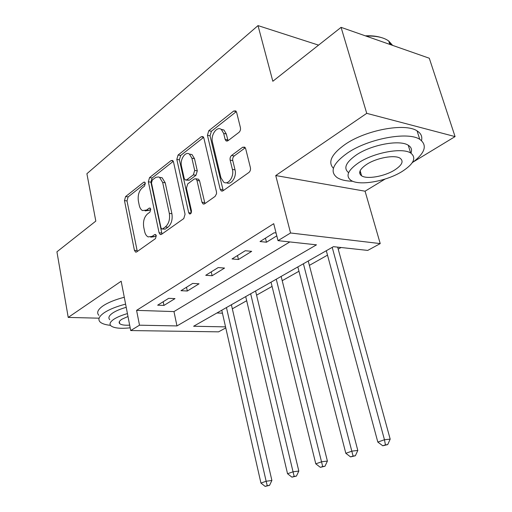<?xml version="1.0" encoding="UTF-8"?>
<svg xmlns="http://www.w3.org/2000/svg" width="512" height="512" viewBox="0 0 512 512"><rect width="100%" height="100%" fill="white"/><g stroke="black" fill="none" stroke-linecap="round" stroke-linejoin="round"><path stroke-width="0.77" d="M145.325 183.206L144.653 182.106L143.693 182.24L125.594 196.563L124.474 200.589L134.419 250.304L135.558 252.07L136.704 251.904L155.45 238.63L156.294 235.712L155.507 234.49L154.611 234.605L152.141 236.371L148.154 236.909C146.4 236.038 145.21 234.182 144.589 231.354L143.718 227.117C142.931 221.421 144.186 217.024 147.488 213.939L149.926 212.115L150.758 209.21L150.029 208.045L149.101 208.173L146.669 210.003L142.534 210.579C140.922 209.709 139.821 207.955 139.245 205.306L138.394 201.152C137.619 195.546 138.854 191.162 142.106 187.994L144.499 186.112L145.325 183.206M238.976 132.365C240.262 131.155 240.749 129.581 240.422 127.629L236.608 112.32L235.795 110.912L233.677 111.034L208.781 130.733L207.43 135.283L220.173 189.235L221.229 190.918L223.021 190.797L248.928 172.454C250.253 171.29 250.746 169.709 250.413 167.706L245.67 148.678L244.742 147.142L242.669 147.238L231.571 155.469C230.304 156.627 229.83 158.176 230.15 160.122L232.397 169.395C234.394 176.506 228.166 185.472 223.667 182.131L220.915 177.722L212.461 142.112C210.483 135.04 216.928 125.773 221.35 129.491L223.68 133.427L225.114 139.354L226.016 140.858L227.987 140.736L238.976 132.365M341.082 27.347L429.286 58.221L455.072 136.595L366.739 113.344L341.082 27.347L272.826 81.267L258.016 25.6L86.899 173.715L95.814 221.094L56.928 251.814L68.218 317.421L121.178 281.216L130.707 330.56L139.501 325.19L136.582 310.362L273.722 223.686L278.003 240.646L290.554 232.986L380.224 243.59L367.725 250.413L333.414 246.675L193.613 326.253L225.542 326.874M366.739 113.344L275.738 175.552L290.554 232.986M173.51 161.984L172.582 160.448L171.008 160.627L149.536 177.613L148.352 181.786L159.072 232.749L160.205 234.502L161.51 234.342L183.776 218.573L185.062 214.234L173.51 161.984M178.08 155.027L201.165 136.762L202.989 136.602L203.872 138.086L216.48 191.866L216.544 193.715L215.104 196.397L204.666 203.782L203.034 203.93L201.946 202.214L196.973 180.442L195.968 178.816L194.31 178.97L187.712 183.898L186.419 188.282L191.443 210.733C191.546 212.986 190.886 214.042 189.459 213.901L188.685 212.691L176.819 159.386L178.08 155.027L180.659 155.488L203.622 137.389M68.218 317.421L99.104 318.189M136.582 310.362L173.971 311.584L289.824 241.933M163.949 305.427L175.002 298.611L168.685 298.33L157.658 305.184L163.949 305.427L163.194 301.747M187.328 291.014L199.04 283.795L192.678 283.411L180.986 290.682L187.328 291.014L186.509 287.251M212.115 275.731L224.55 268.064L218.157 267.578L205.734 275.296L212.115 275.731L211.238 271.872M238.445 259.501L251.674 251.341L245.248 250.726L232.032 258.944L238.445 259.501L237.51 255.539M276.077 232.998L274.131 232.774L260.032 241.536L266.47 242.221L276.794 235.853M232.333 308.813L246.682 300.723M256.576 295.149L272.07 286.406M282.214 280.691L298.963 271.245M309.382 265.37L327.507 255.149M338.208 249.12L341.056 247.514M216.909 312.992L222.438 313.171M318.566 45.133L258.016 25.6M275.738 175.552L365.069 191.2L385.082 179.059M413.466 161.837L455.072 136.595M365.069 191.2L380.224 243.59M225.779 327.904L218.56 331.846L130.707 330.56M139.501 325.19L176.973 325.926L316.48 244.832L278.003 240.646M173.971 311.584L176.973 325.926M266.47 242.221L265.466 238.163M145.094 210.893L149.235 210.317L146.669 210.003M150.752 209.178L149.235 210.317M150.72 237.165L154.714 236.627L152.141 236.371M156.256 235.533L154.714 236.627M145.344 183.328L128.128 196.902L127.008 200.915L137.306 251.475M173.286 161.306L152.096 178.003L150.912 182.17L162.003 233.99M152.32 179.968L151.482 182.906L160.96 227.744L161.741 228.966L162.675 228.851L165.35 226.938C168.838 223.795 170.163 219.277 169.318 213.37L162.65 182.419L159.552 177.357L158.598 176.966L155.904 177.306L152.32 179.968M162.298 229.024L165.254 229.133L162.675 228.851M159.52 177.331L162.125 177.754L165.222 182.81L171.904 213.69C172.749 219.578 171.43 224.09 167.936 227.226L165.254 229.133M197.555 179.072L198.573 179.232L199.578 180.851L204.954 203.584M191.245 212.832L179.398 159.834L176.819 159.386M191.898 158.208L189.414 154.093C185.286 151.034 179.75 159.635 181.491 166.266L184.192 178.355L185.19 179.968L186.79 179.802L193.37 174.848L194.682 170.419L191.898 158.208L194.496 158.669L192.006 154.566L189.389 154.08M186.15 180.115L189.389 180.211L186.79 179.802M194.496 158.669L197.286 170.848L195.974 175.27L189.389 180.211M180.659 155.488L179.398 159.834M221.094 129.312L223.968 130.042L226.291 133.971L228.038 140.691M226.547 182.701C231.072 185.6 236.966 176.762 235.027 169.856L232.397 169.395M242.669 147.238L245.293 147.757L234.195 155.955C232.928 157.114 232.454 158.662 232.774 160.602L235.027 169.856M233.677 111.034L236.294 111.642L211.386 131.27L210.035 135.814L223.213 190.656M221.773 310.221L260.941 483.072L266.138 481.248L271.891 480.467L231.392 304.749M267.245 485.677L265.165 486.4L269.549 485.357L267.245 485.677L266.138 481.248L226.458 307.558M265.165 486.4L260.941 483.072M271.891 480.467L269.549 485.357M245.709 296.595L287.546 473.734L293.062 471.802L298.822 471.053L255.578 290.982M294.144 476.39L291.93 477.152L296.448 476.077L294.144 476.39L250.662 293.779M291.93 477.152L287.546 473.734M298.822 471.053L296.448 476.077M271.027 282.189L315.789 463.834L321.645 461.779L327.405 461.069L281.146 276.429M322.694 466.528L320.346 467.334L324.998 466.234L322.694 466.528L276.269 279.206M320.346 467.334L315.789 463.834M327.405 461.069L324.998 466.234M297.85 266.918L345.818 453.299L352.051 451.11L357.798 450.445L308.237 261.005M353.062 456.038L350.566 456.902L355.366 455.757L353.062 456.038L303.405 263.757M350.566 456.902L345.818 453.299M357.798 450.445L355.366 455.757M326.317 250.72L377.811 442.074L384.461 439.744L390.182 439.13L337.664 247.142M385.427 444.858L382.758 445.779L387.718 444.602L385.427 444.858L384.461 439.744L332.218 247.36M382.758 445.779L377.811 442.074M390.182 439.13L387.718 444.602M125.6 304.128C116.608 306.47 109.568 309.28 104.486 312.55C99.053 316.262 97.594 319.411 100.122 321.997C101.997 323.712 105.453 324.832 110.49 325.338M124.275 297.267C115.302 299.61 108.288 302.432 103.226 305.741C97.811 309.498 96.371 312.704 98.906 315.354M109.779 319.686C107.923 317.798 109.005 315.501 113.005 312.806C116.25 310.733 120.653 308.902 126.214 307.315M127.43 313.6C121.856 315.187 117.44 317.005 114.182 319.053C110.163 321.722 109.075 323.981 110.918 325.824C114.029 328.186 120.448 328.845 130.176 327.814M127.987 316.493L121.869 319.238C119.226 320.973 118.509 322.445 119.718 323.648C121.318 324.941 124.634 325.44 129.658 325.146M412.186 162.778C425.171 153.03 427.686 145.21 419.744 139.315C407.942 131.29 368.326 138.682 347.546 152.96C332.864 163.443 329.389 171.654 337.133 177.6C340.71 179.872 345.92 181.094 352.762 181.274M421.517 140.563C422.483 136.557 421.005 133.338 417.088 130.893C405.254 122.669 365.754 129.997 345.094 144.422C331.501 154.157 327.603 162.118 333.402 168.307M359.667 172.909L360.73 172.8M361.478 175.392L361.011 175.392M348.627 172.678C343.168 168.301 345.779 162.362 356.461 154.867C371.546 144.646 399.789 139.456 408.243 145.242C411.379 147.2 412.275 149.843 410.938 153.165M358.733 162.701C347.898 170.202 345.299 176.083 350.944 180.346C359.251 186.093 386.176 181.395 401.939 171.59C413.843 163.936 416.749 157.734 410.65 152.992C402.221 147.341 373.901 152.582 358.733 162.701M394.566 170.074C402.112 165.158 403.949 161.197 400.07 158.202C394.662 154.554 376.582 157.856 366.726 164.346C359.629 169.197 357.92 173.024 361.606 175.821C366.97 179.507 384.467 176.429 394.566 170.074M392.614 45.382L388.736 41.011C383.846 37.491 376.614 35.846 367.053 36.077L366.125 36.109M365.331 35.834L366.323 35.795C371.974 35.622 376.87 36.186 381.03 37.472M389.024 41.914L391.296 44.922M145.005 182.432L143.693 182.24M155.834 234.726L154.611 234.605M150.368 208.333L149.101 208.173M136.973 250.522L134.419 250.304M127.008 200.915L124.474 200.589M128.128 196.902L125.594 196.563M161.651 233.018L159.072 232.749M150.912 182.17L148.352 181.786M152.096 178.003L149.536 177.613M173.114 160.986L171.008 160.627M167.936 227.226L165.35 226.938M171.904 213.69L169.318 213.37M165.222 182.81L162.65 182.419M203.546 137.235L201.165 136.762M204.557 202.573L201.946 202.214M199.578 180.851L196.973 180.442M191.168 213.005L188.685 212.691M195.974 175.27L193.37 174.848M197.286 170.848L194.682 170.419M227.731 139.885L225.114 139.354M226.291 133.971L223.68 133.427M232.774 160.602L230.15 160.122M234.195 155.955L231.571 155.469M222.797 189.638L220.173 189.235M210.035 135.814L207.43 135.283M211.386 131.27L208.781 130.733M136.218 252.128L135.558 252.07M160.986 234.586L160.205 234.502M162.125 177.754L159.552 177.357M204.07 204.07L203.034 203.93M198.573 179.232L195.968 178.816M190.125 213.984L189.459 213.901M192.006 154.566L189.414 154.093M227.232 141.107L226.016 140.858M223.968 130.042L221.35 129.491M222.387 191.098L221.229 190.918M119.341 321.651L119.718 323.648M389.805 44.403L388.736 41.011M360.134 170.746L361.606 175.821M408.243 145.242L410.65 152.992M419.744 139.315L417.088 130.893M366.323 35.795L367.053 36.077"/></g></svg>
